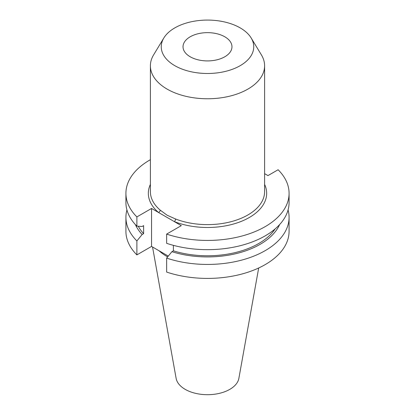 <?xml version="1.0" encoding="UTF-8"?>
<svg xmlns="http://www.w3.org/2000/svg" width="415" height="415" viewBox="0 0 415 415"><rect width="100%" height="100%" fill="white"/><g stroke="black" fill="none" stroke-linecap="round" stroke-linejoin="round"><path stroke-width="0.62" d="M150.391 159.692A81.584 47.102 0 0 0 125.916 193.333A81.584 47.102 0 0 0 136.883 216.915L151.542 208.454L174.373 221.631A2.054 0.939 111.3 0 0 175.519 218.97A57.109 32.972 0 0 0 234.288 220.775A57.109 32.972 0 0 0 264.609 191.652L264.609 65.793A57.109 32.972 0 0 0 261.414 54.92L251.163 37.978A46.252 26.705 0 0 0 240.207 27.898A46.252 26.705 0 0 0 163.837 37.978A46.252 26.705 0 0 0 174.793 65.663A46.252 26.705 0 0 0 232.094 69.398A46.252 26.705 0 0 0 251.163 37.978M163.837 37.978L153.586 54.92A57.109 32.972 0 0 0 150.391 65.793A57.109 32.972 0 0 0 167.115 89.106A57.109 32.972 0 0 0 229.355 96.254A57.109 32.972 0 0 0 264.609 65.793M150.391 65.793L150.391 191.652A57.109 32.972 0 0 0 160.185 210.115L167.115 215.219L175.519 218.97M190.195 56.772A24.475 14.131 180 0 1 183.025 46.781A24.475 14.131 180 0 1 198.131 33.729A24.475 14.131 180 0 1 224.806 36.79A24.475 14.131 180 0 1 231.975 46.781A24.475 14.131 180 0 1 216.869 59.838A24.475 14.131 180 0 1 190.195 56.772M152.549 247.008L176.131 378.371A31.535 18.208 0 0 0 185.204 389.363A31.535 18.208 0 0 0 218.046 393.648A31.535 18.208 0 0 0 238.869 378.371L258.685 267.986M159.075 250.774A57.109 32.972 0 0 0 167.115 256.615A57.109 32.972 0 0 0 167.634 256.906M126.928 209.949A81.584 47.102 0 0 0 125.916 217.335A81.584 47.102 0 0 0 136.883 240.923L136.883 254.893L151.542 246.427L168.293 256.102M125.916 217.335L125.916 231.305A81.584 47.102 0 0 0 136.883 254.893M136.883 240.923L142.143 234.506L143.621 233.655L143.621 225.63L142.143 226.486L136.883 226.144A81.584 47.102 0 0 1 125.916 202.562L125.916 193.333M135.399 224.603A74.42 42.963 0 0 0 142.143 234.506M138.278 226.237A72.412 41.806 0 0 0 143.621 233.655M136.883 216.915L136.883 226.144M173.392 245.348L173.392 250.842L171.909 251.692L166.648 258.109L166.648 272.079A81.584 47.102 0 0 0 248.263 272.11A81.584 47.102 0 0 0 289.084 231.305L289.084 217.335A81.584 47.102 0 0 0 288.072 209.949M166.648 258.109A81.584 47.102 0 0 0 248.263 258.14A81.584 47.102 0 0 0 289.084 217.335M171.909 251.692A74.42 42.963 0 0 0 279.601 224.603M173.392 250.842A72.412 41.806 0 0 0 275.129 228.904M264.609 184.405A59.163 34.16 180 0 1 241.898 221.122A59.163 34.16 180 0 1 174.373 221.631L181.308 225.641L166.648 234.102L166.648 243.33A81.584 47.102 0 0 0 248.263 243.361A81.584 47.102 0 0 0 289.084 202.562L289.084 193.333A81.584 47.102 0 0 0 278.117 169.745L267.976 175.602L264.609 173.662M166.648 234.102A81.584 47.102 0 0 0 248.263 234.133A81.584 47.102 0 0 0 289.084 193.333M151.542 208.454L151.542 246.427M160.185 210.115A2.054 1.39 -49.5 0 1 158.483 212.459A59.163 34.16 180 0 1 150.391 184.405"/></g></svg>
